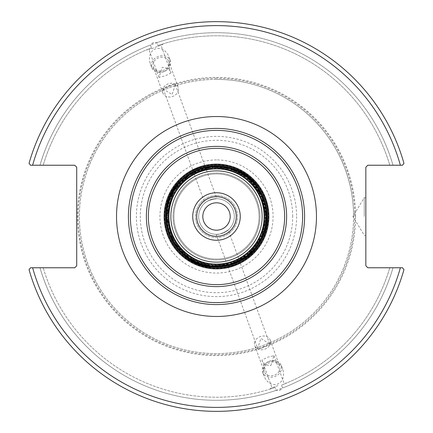 <?xml version="1.0" encoding="UTF-8"?>
<svg xmlns="http://www.w3.org/2000/svg" width="433" height="433" viewBox="0 0 433 433"><rect width="100%" height="100%" fill="white"/><g stroke="black" fill="none" stroke-linecap="round" stroke-linejoin="round"><path stroke-width="0.32" stroke-dasharray="2.17 1.62" d="M128.406 216.5A88.094 88.094 0 0 1 216.5 128.406A88.094 88.094 0 0 1 304.594 216.5A88.094 88.094 0 0 1 216.5 304.594A88.094 88.094 0 0 1 128.406 216.5M216.5 196.701A19.799 19.799 0 0 0 199.353 226.399A19.799 19.799 0 0 0 233.647 226.399A19.799 19.799 0 0 0 216.5 196.701M230.194 216.5A13.694 13.694 0 0 0 216.5 202.806A13.694 13.694 0 0 0 202.806 216.5A13.694 13.694 0 0 0 216.5 230.194A13.694 13.694 0 0 0 230.194 216.5M198.682 216.5A17.818 17.818 0 0 1 225.409 201.069A17.818 17.818 0 0 1 225.409 231.931A17.818 17.818 0 0 1 198.682 216.5A17.818 17.818 0 0 0 225.409 231.931A17.818 17.818 0 0 0 225.409 201.069A17.818 17.818 0 0 0 198.682 216.5M222.594 233.241C218.795 234.215 216.652 234.567 216.154 234.313C219.52 235.871 237.024 225.225 222.594 233.241L228.218 229.923L269.737 344.008L263.951 346.865C260.401 348.955 258.306 349.463 257.678 348.397L260.877 338.417L269.737 344.008M210.406 199.759C226.611 196.625 206.362 199.716 204.782 203.077C204.998 202.563 206.871 201.453 210.406 199.759L216.846 198.687L175.322 84.603C174.694 83.531 172.605 84.045 169.049 86.135L163.263 88.992L172.123 94.583L175.322 84.603M216.5 195.516A20.984 20.984 0 0 0 198.325 226.995A20.984 20.984 0 0 0 234.675 226.995A20.984 20.984 0 0 0 216.5 195.516A20.984 20.984 0 0 0 198.325 226.995A20.984 20.984 0 0 0 234.675 226.995A20.984 20.984 0 0 0 216.5 195.516M171.084 72.95L165.292 75.807L159.019 77.339L162.218 67.359C166.927 67.597 169.882 69.459 171.084 72.95L160.995 45.227L148.93 49.616L160.995 45.227M154.96 47.424L162.776 44.577L154.96 47.424M153.201 42.591L150.44 44.978L151.496 47.879C145.526 50.26 145.526 50.26 151.496 47.879C145.526 50.26 145.526 50.26 151.496 47.879L150.44 44.978L156.854 42.645L157.91 45.541C164.015 43.527 164.015 43.527 157.91 45.541C164.015 43.527 164.015 43.527 157.91 45.541L156.854 42.645L153.201 42.591M178.456 90.113A8.184 6.706 -20 0 1 171.143 96.857A8.184 6.706 -20 0 1 162.808 92.911A8.184 6.706 -20 0 1 168.204 83.813A8.184 6.706 -20 0 1 178.19 87.314A8.184 6.706 -20 0 1 178.456 90.113M168.984 64.079A8.184 6.706 -20 0 1 161.671 70.823A8.184 6.706 -20 0 1 153.331 66.877A8.184 6.706 -20 0 1 158.727 57.778A8.184 6.706 -20 0 1 168.713 61.28A8.184 6.706 -20 0 1 168.984 64.079M163.793 71.694A9.899 8.108 -20 0 1 151.723 67.461A9.899 8.108 -20 0 1 158.251 56.458A9.899 8.108 -20 0 1 170.326 60.69A9.899 8.108 -20 0 1 163.793 71.694M163.755 71.591A12.086 9.899 -110 0 0 168.924 56.847A12.086 9.899 -110 0 0 155.49 48.88A12.086 9.899 -110 0 0 150.321 63.619A12.086 9.899 -110 0 0 163.755 71.591M150.44 44.978A183.803 183.803 0 0 0 39.993 165.227L30.499 165.227L29.049 163.317A194.85 194.85 0 0 1 403.951 163.317A194.85 194.85 0 0 0 29.049 163.317A194.85 194.85 0 0 1 403.951 163.317L402.501 165.227L403.951 163.317L402.501 165.227L393.007 165.227A183.803 183.803 0 0 0 156.854 42.645A183.803 183.803 0 0 1 393.007 165.227L367.823 165.227L365.842 167.208L365.842 265.792L367.823 267.773L402.501 267.773L403.951 269.683A194.85 194.85 0 0 1 29.049 269.683L30.499 267.773L29.049 269.683A194.85 194.85 0 0 0 403.951 269.683L402.501 267.773L403.951 269.683A194.85 194.85 0 0 1 29.049 269.683L30.499 267.773L74.73 267.773L76.711 265.792L76.711 167.208L74.73 165.227L39.993 165.227A183.803 183.803 0 0 1 150.44 44.978M151.496 47.879A180.718 180.718 0 0 0 43.208 165.227A180.718 180.718 0 0 1 151.496 47.879M270.782 365.641L273.981 355.661L267.708 357.193L261.916 360.05C263.123 363.541 266.073 365.403 270.782 365.641M278.04 385.576L270.224 388.423L278.04 385.576M279.799 390.409L282.56 388.022L281.504 385.121C287.474 382.74 287.474 382.74 281.504 385.121C287.474 382.74 287.474 382.74 281.504 385.121L282.56 388.022L276.146 390.355L275.09 387.459C268.985 389.473 268.985 389.473 275.09 387.459C268.985 389.473 268.985 389.473 275.09 387.459L276.146 390.355L279.799 390.409M39.993 267.773A183.803 183.803 0 0 0 276.146 390.355A183.803 183.803 0 0 1 39.993 267.773L43.208 267.773A180.718 180.718 0 0 0 275.09 387.459A180.718 180.718 0 0 1 43.208 267.773L39.993 267.773M282.56 388.022A183.803 183.803 0 0 0 393.007 267.773L389.792 267.773L393.007 267.773A183.803 183.803 0 0 1 282.56 388.022M254.544 342.887A8.184 6.706 160 0 1 261.857 336.143A8.184 6.706 160 0 1 270.192 340.089A8.184 6.706 160 0 1 264.796 349.187A8.184 6.706 160 0 1 254.81 345.686A8.184 6.706 160 0 1 254.544 342.887M264.016 368.921A8.184 6.706 -20 0 0 264.287 371.72A8.184 6.706 -20 0 0 274.273 375.222A8.184 6.706 -20 0 0 279.669 366.123A8.184 6.706 -20 0 0 271.329 362.177A8.184 6.706 -20 0 0 264.016 368.921M269.207 361.306A9.899 8.108 160 0 1 281.277 365.539A9.899 8.108 160 0 1 274.749 376.542A9.899 8.108 160 0 1 262.674 372.31A9.899 8.108 160 0 1 269.207 361.306M269.245 361.409A12.086 9.899 70 0 0 264.076 376.153A12.086 9.899 70 0 0 277.51 384.12A12.086 9.899 70 0 0 282.679 369.381A12.086 9.899 70 0 0 269.245 361.409M173.936 216.5A42.564 42.564 0 0 1 237.782 179.641A42.564 42.564 0 0 1 237.782 253.359A42.564 42.564 0 0 1 173.936 216.5A42.564 42.564 0 0 0 237.782 253.359A42.564 42.564 0 0 0 237.782 179.641A42.564 42.564 0 0 0 173.936 216.5M173.005 216.5A43.495 43.495 0 0 1 238.247 178.834A43.495 43.495 0 0 1 238.247 254.166A43.495 43.495 0 0 1 173.005 216.5A43.495 43.495 0 0 0 238.247 254.166A43.495 43.495 0 0 0 238.247 178.834A43.495 43.495 0 0 0 173.005 216.5M353.593 216.5A137.093 137.093 0 0 0 216.5 79.407A137.093 137.093 0 0 0 79.407 216.5A137.093 137.093 0 0 0 216.5 353.593A137.093 137.093 0 0 0 353.593 216.5M216.5 79.407A137.093 137.093 0 0 0 97.777 285.044A137.093 137.093 0 0 0 335.223 285.044A137.093 137.093 0 0 0 216.5 79.407M389.792 165.227L393.007 165.227L389.792 165.227A180.718 180.718 0 0 0 157.91 45.541A180.718 180.718 0 0 1 389.792 165.227M400.373 165.227A190.888 190.888 0 0 0 32.627 165.227L30.499 165.227M32.627 267.773A190.888 190.888 0 0 0 400.373 267.773L402.501 267.773M216.5 159.929A56.571 56.571 0 0 0 167.511 244.786A56.571 56.571 0 0 0 265.489 244.786A56.571 56.571 0 0 0 216.5 159.929M216.5 78.221A138.279 138.279 0 0 0 96.743 285.639A138.279 138.279 0 0 0 336.257 285.639A138.279 138.279 0 0 0 216.5 78.221M364.261 216.5L364.261 197.643L364.261 216.5M365.842 216.5L365.842 235.357L365.842 216.5M281.504 385.121A180.718 180.718 0 0 0 389.792 267.773A180.718 180.718 0 0 1 281.504 385.121M216.5 164.632A51.868 51.868 0 0 0 171.582 242.431A51.868 51.868 0 0 0 261.418 242.431A51.868 51.868 0 0 0 216.5 164.632A51.868 51.868 0 0 0 171.582 242.431A51.868 51.868 0 0 0 261.418 242.431A51.868 51.868 0 0 0 216.5 164.632M265.673 216.5A49.173 49.173 0 0 0 216.5 167.327A49.173 49.173 0 0 0 167.327 216.5A49.173 49.173 0 0 0 216.5 265.673A49.173 49.173 0 0 0 265.673 216.5M264.904 216.5A48.404 48.404 0 0 1 216.5 264.904A48.404 48.404 0 0 1 168.096 216.5A48.404 48.404 0 0 1 216.5 168.096A48.404 48.404 0 0 1 264.904 216.5A48.409 48.409 0 0 1 216.5 264.909A48.409 48.409 0 0 1 168.091 216.5A48.409 48.409 0 0 1 216.5 168.091A48.409 48.409 0 0 1 264.909 216.5M266.154 216.5A49.654 49.654 0 0 1 216.5 266.154A49.654 49.654 0 0 1 166.846 216.5A49.654 49.654 0 0 1 216.5 166.846A49.654 49.654 0 0 1 266.154 216.5M216.5 167.658A48.842 48.842 0 0 0 167.658 216.5A48.842 48.842 0 0 0 216.5 265.342A48.842 48.842 0 0 0 265.342 216.5A48.842 48.842 0 0 0 216.5 167.658M267.123 216.5A50.623 50.623 0 0 0 216.5 165.877A50.623 50.623 0 0 0 165.877 216.5A50.623 50.623 0 0 0 216.5 267.123A50.623 50.623 0 0 0 267.123 216.5M266.355 216.5A49.855 49.855 0 0 1 216.5 266.355A49.855 49.855 0 0 1 166.645 216.5A49.855 49.855 0 0 1 216.5 166.645A49.855 49.855 0 0 1 266.355 216.5M216.5 165.796A50.704 50.704 0 0 0 165.796 216.5A50.704 50.704 0 0 0 216.5 267.204A50.704 50.704 0 0 0 267.204 216.5A50.704 50.704 0 0 0 216.5 165.796M264.541 216.5A48.041 48.041 0 0 0 216.5 168.459A48.041 48.041 0 0 0 168.459 216.5A48.041 48.041 0 0 0 216.5 264.541A48.041 48.041 0 0 0 264.541 216.5C265.332 185.952 233.782 162.131 206.021 169.617C176.036 175.511 159.669 211.493 173.032 236.954C184.923 264.763 224.527 273.613 247.124 253.516C258.436 243.768 264.238 231.428 264.541 216.5M265.992 216.5A49.492 49.492 0 0 0 216.5 167.008A49.492 49.492 0 0 0 167.008 216.5A49.492 49.492 0 0 0 216.5 265.992A49.492 49.492 0 0 0 265.992 216.5L262.225 197.562L251.497 181.503L235.319 170.726L215.997 167.008L196.901 171.051L180.956 182.055L170.461 198.341L167.019 217.55L171.338 236.748L182.618 252.58L198.282 262.517L216.5 265.992L235.438 262.225L251.497 251.497L262.225 235.438L265.992 216.5M266.777 216.5A50.277 50.277 0 0 1 216.5 266.777A50.277 50.277 0 0 1 166.223 216.5A50.277 50.277 0 0 1 216.5 166.223A50.277 50.277 0 0 1 266.777 216.5M355.574 216.5A139.074 139.074 0 0 1 146.966 336.939A139.074 139.074 0 0 1 146.966 96.061A139.074 139.074 0 0 1 355.574 216.5M296.61 216.5A80.11 80.11 0 0 1 216.5 296.61A80.11 80.11 0 0 1 136.39 216.5A80.11 80.11 0 0 1 216.5 136.39A80.11 80.11 0 0 1 296.61 216.5M292.692 216.5A76.192 76.192 0 0 0 178.401 150.516A76.192 76.192 0 0 0 178.401 282.484A76.192 76.192 0 0 0 292.692 216.5M163.263 88.992L204.782 203.077M159.019 77.339L148.93 49.616M162.776 44.577L162.57 44.014M147.15 50.266L146.944 49.703M178.19 87.314L168.713 61.28M162.808 92.911L153.331 66.877M170.326 60.69L168.924 56.847M151.723 67.461L150.321 63.619M216.154 234.313L257.678 348.397M261.916 360.05L272.005 387.773M273.981 355.661L284.07 383.384M270.224 388.423L270.43 388.986M285.85 382.734L286.056 383.297M254.81 345.686L264.287 371.72M270.192 340.089L279.669 366.123M262.674 372.31L264.076 376.153M281.277 365.539L282.679 369.381M365.842 197.643L364.261 197.643L352.927 216.5L364.261 235.357L365.842 235.357"/><path stroke-width="0.65" d="M402.501 267.773L367.823 267.773L365.842 265.792L365.842 167.208L367.823 165.227L402.501 165.227L403.951 163.317A194.85 194.85 0 0 0 29.049 163.317L30.499 165.227L74.73 165.227L76.711 167.208L76.711 265.792L74.73 267.773L30.499 267.773L29.049 269.683A194.85 194.85 0 0 0 403.951 269.683L402.501 267.773L400.373 267.773A190.888 190.888 0 0 1 32.627 267.773M236.299 216.5A19.799 19.799 0 0 1 216.5 236.299A19.799 19.799 0 0 1 196.701 216.5A19.799 19.799 0 0 1 216.5 196.701A19.799 19.799 0 0 1 236.299 216.5M304.594 216.5A88.094 88.094 0 0 0 216.5 128.406A88.094 88.094 0 0 0 128.406 216.5A88.094 88.094 0 0 0 216.5 304.594A88.094 88.094 0 0 0 304.594 216.5A88.094 88.094 0 0 0 216.5 128.406A88.094 88.094 0 0 0 128.406 216.5A88.094 88.094 0 0 0 216.5 304.594A88.094 88.094 0 0 0 304.594 216.5M230.194 216.5A13.694 13.694 0 0 1 209.653 228.359A13.694 13.694 0 0 1 209.653 204.641A13.694 13.694 0 0 1 230.194 216.5M30.499 165.227L32.627 165.227A190.888 190.888 0 0 1 400.373 165.227M116.526 216.5A99.974 99.974 0 0 0 266.484 303.078A99.974 99.974 0 0 0 266.484 129.922A99.974 99.974 0 0 0 116.526 216.5M240.255 216.5A23.755 23.755 0 0 0 204.62 195.927A23.755 23.755 0 0 0 204.62 237.073A23.755 23.755 0 0 0 240.255 216.5M262.133 216.5A45.633 45.633 0 0 1 193.681 256.022A45.633 45.633 0 0 1 193.681 176.978A45.633 45.633 0 0 1 262.133 216.5M302.618 216.5A86.118 86.118 0 0 1 216.5 302.618A86.118 86.118 0 0 1 130.382 216.5A86.118 86.118 0 0 1 216.5 130.382A86.118 86.118 0 0 1 302.618 216.5M216.5 146.376A70.124 70.124 0 0 0 146.376 216.5A70.124 70.124 0 0 0 216.5 286.624A70.124 70.124 0 0 0 286.624 216.5A70.124 70.124 0 0 0 216.5 146.376M216.5 148.351A68.149 68.149 0 0 1 284.649 216.5A68.149 68.149 0 0 1 216.5 284.649A68.149 68.149 0 0 1 148.351 216.5A68.149 68.149 0 0 1 216.5 148.351M216.5 164.118A52.382 52.382 0 0 0 164.118 216.5A52.382 52.382 0 0 0 216.5 268.882A52.382 52.382 0 0 0 268.882 216.5A52.382 52.382 0 0 0 216.5 164.118M264.108 216.5A47.608 47.608 0 0 0 216.5 168.892A47.608 47.608 0 0 0 168.892 216.5A47.608 47.608 0 0 0 216.5 264.108A47.608 47.608 0 0 0 264.108 216.5M266.387 216.5A49.887 49.887 0 0 1 216.5 266.387A49.887 49.887 0 0 1 166.613 216.5A49.887 49.887 0 0 1 216.5 166.613A49.887 49.887 0 0 1 266.387 216.5M267.02 216.5A50.52 50.52 0 0 0 216.5 165.98A50.52 50.52 0 0 0 165.98 216.5A50.52 50.52 0 0 0 216.5 267.02A50.52 50.52 0 0 0 267.02 216.5M267.838 216.5A51.338 51.338 0 0 1 216.5 267.838A51.338 51.338 0 0 1 165.162 216.5A51.338 51.338 0 0 1 216.5 165.162A51.338 51.338 0 0 1 267.838 216.5C269.326 187.397 239.178 159.355 206.882 166.066C179.543 169.633 156.676 202.622 168.193 233.89C178.861 265.11 218.34 276.79 242.637 260.693C258.826 250.404 267.226 235.671 267.843 216.5M268.022 216.5A51.522 51.522 0 0 1 216.5 268.022A51.522 51.522 0 0 1 164.978 216.5A51.522 51.522 0 0 1 216.5 164.978A51.522 51.522 0 0 1 268.022 216.5M266.392 216.5L261.305 194.552L247.081 177.081L229.663 168.377L210.249 167.003L189.107 174.802L173.557 191.105L166.608 216.5L173.557 241.895L189.107 258.198L210.249 265.997L229.663 264.623L247.081 255.919L261.305 238.448L266.392 216.5"/></g></svg>

